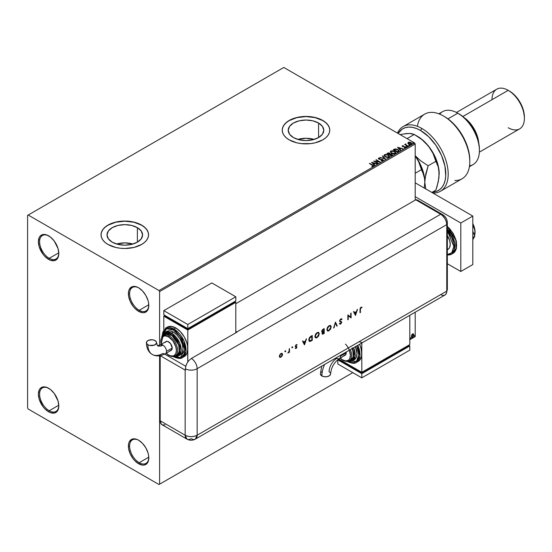 <?xml version="1.0" encoding="UTF-8"?>
<svg xmlns="http://www.w3.org/2000/svg" width="552" height="552" viewBox="0 0 552 552"><rect width="100%" height="100%" fill="white"/><g stroke="black" fill="none" stroke-linecap="round" stroke-linejoin="round"><path stroke-width="0.83" d="M139.201 310.293A13.579 7.838 -120 0 0 148.798 305.09A13.579 7.838 60 0 1 145.99 310.962A13.579 7.838 60 0 1 139.201 310.293L148.785 304.759L139.201 310.293A13.579 7.838 60 0 1 130.334 298.328A13.579 7.838 60 0 1 132.411 287.454A13.579 7.838 60 0 1 138.904 287.958A13.579 7.838 -120 0 0 129.603 293.837A13.579 7.838 -120 0 0 139.201 310.293L138.6 311.335L139.201 310.293M138.6 287.778L138.6 287.778A14.428 8.328 60 0 1 148.798 305.442A14.428 8.328 60 0 1 138.6 311.335L134.695 308.182L132.935 306.077L130.12 301.199L128.595 296.079L128.595 291.484L129.175 289.607L131.39 287.061L132.935 286.488L136.613 286.854L138.6 287.778L142.506 290.925L145.811 295.389L148.026 300.488L148.605 303.034L148.605 307.63L147.08 310.997L144.265 312.618L142.506 312.687L138.6 311.335A14.428 8.328 60 0 1 128.402 293.664A14.428 8.328 60 0 1 138.6 287.778L138.6 287.778M49.197 258.329A13.579 7.838 -120 0 0 58.795 253.126A13.579 7.838 60 0 1 55.987 259.005A13.579 7.838 60 0 1 49.197 258.329L58.781 252.802L49.197 258.329A13.579 7.838 60 0 1 40.331 246.371A13.579 7.838 60 0 1 42.414 235.49A13.579 7.838 60 0 1 48.907 235.994A13.579 7.838 -120 0 0 39.599 241.873A13.579 7.838 -120 0 0 49.197 258.329L48.597 259.371L49.197 258.329M48.597 235.814L48.597 235.814A14.428 8.328 60 0 1 58.802 253.485A14.428 8.328 60 0 1 48.597 259.371L44.698 256.225L42.932 254.113L39.178 246.661L38.398 241.707L39.178 237.643L40.117 236.152L42.932 234.531L46.609 234.89L50.591 237.187L54.269 241.072L58.022 248.524L58.802 253.485L58.022 257.542L57.084 259.033L54.269 260.661L50.591 260.296L48.597 259.371A14.428 8.328 60 0 1 38.398 241.707A14.428 8.328 60 0 1 48.597 235.814L48.604 235.814M49.197 410.75A13.579 7.838 -120 0 0 58.795 405.547A13.579 7.838 60 0 1 55.987 411.426A13.579 7.838 60 0 1 49.197 410.75L58.781 405.223L49.197 410.75A13.579 7.838 60 0 1 40.331 398.792A13.579 7.838 60 0 1 42.414 387.911A13.579 7.838 60 0 1 48.907 388.415A13.579 7.838 -120 0 0 39.599 394.294A13.579 7.838 -120 0 0 49.197 410.75L48.597 411.792L49.197 410.75M48.597 388.235L48.597 388.235A14.428 8.328 60 0 1 58.802 405.906A14.428 8.328 60 0 1 48.597 411.792L44.698 408.646L42.932 406.534L39.178 399.082L38.398 394.128L39.178 390.064L40.117 388.573L42.932 386.952L46.609 387.311L50.591 389.608L54.269 393.493L58.022 400.945L58.802 405.906L58.022 409.963L57.084 411.454L54.269 413.082L50.591 412.717L48.597 411.792A14.428 8.328 60 0 1 38.398 394.128A14.428 8.328 60 0 1 48.597 388.235L48.604 388.235M139.201 462.714A13.579 7.838 -120 0 0 148.798 457.511A13.579 7.838 60 0 1 145.99 463.39A13.579 7.838 60 0 1 139.201 462.714L148.785 457.18L139.201 462.714A13.579 7.838 60 0 1 130.334 450.749A13.579 7.838 60 0 1 132.411 439.875A13.579 7.838 60 0 1 138.904 440.379A13.579 7.838 -120 0 0 129.603 446.257A13.579 7.838 -120 0 0 139.201 462.714L138.6 463.756L139.201 462.714M138.6 440.199L138.6 440.199A14.428 8.328 60 0 1 148.798 457.863A14.428 8.328 60 0 1 138.6 463.756L134.695 460.603L132.935 458.498L130.12 453.62L128.595 448.5L128.595 443.905L129.175 442.028L131.39 439.482L132.935 438.909L136.613 439.275L138.6 440.199L142.506 443.346L145.811 447.81L148.026 452.909L148.605 455.455L148.605 460.051L147.08 463.418L144.265 465.039L142.506 465.108L138.6 463.756A14.428 8.328 60 0 1 128.402 446.085A14.428 8.328 60 0 1 138.6 440.199L138.6 440.199M314.178 139.415A17.788 10.267 0 0 0 297.818 139.415L306.001 138.269L314.178 139.415M318.573 123.041L318.573 137.558L312.805 139.787L306.001 140.567L299.191 139.787L293.422 137.558A17.788 10.267 180 0 1 288.213 130.3A17.788 10.267 180 0 1 299.191 120.812A17.788 10.267 180 0 1 318.573 123.041L322.43 126.373L323.782 130.3L322.43 134.233L318.573 137.558L318.573 123.041A17.788 10.267 180 0 1 323.782 130.3A17.788 10.267 180 0 1 312.805 139.787A17.788 10.267 180 0 1 293.422 137.558L289.565 134.233L288.213 130.3L289.565 126.373L293.422 123.041L299.191 120.812L306.001 120.032L312.805 120.812L318.573 123.041M132.984 244.032A17.788 10.267 0 0 0 116.617 244.032L124.8 242.88L132.984 244.032M137.379 227.652L137.379 242.176L131.604 244.398L124.8 245.185L117.997 244.398L112.222 242.176A17.788 10.267 180 0 1 107.012 234.917A17.788 10.267 180 0 1 117.997 225.43A17.788 10.267 180 0 1 137.379 227.652L141.229 230.984L142.588 234.917L141.229 238.843L137.379 242.176L137.379 227.652A17.788 10.267 180 0 1 142.588 234.917A17.788 10.267 180 0 1 131.604 244.398A17.788 10.267 180 0 1 112.222 242.176L108.371 238.843L107.012 234.917L108.371 230.984L112.222 227.652L117.997 225.43L124.8 224.643L131.604 225.43L137.379 227.652M148.557 234.848A23.757 13.717 0 0 0 141.602 225.216L141.602 225.078A23.757 13.717 180 0 1 148.557 234.779A23.757 13.717 180 0 1 133.894 247.448A23.757 13.717 180 0 1 107.999 244.474L115.706 247.448L120.163 248.227L124.8 248.497L133.894 247.448L141.602 244.474L144.555 242.397L146.749 240.023L148.102 237.45L148.557 234.779L148.102 232.102L146.749 229.528L144.555 227.155L141.602 225.078L133.894 222.104L124.8 221.062L115.706 222.104L107.999 225.078L105.046 227.155L102.851 229.528L101.499 232.102L101.044 234.779L101.499 237.45L102.851 240.023L105.046 242.397L107.999 244.474A23.757 13.717 180 0 1 101.044 234.779A23.757 13.717 180 0 1 115.706 222.104A23.757 13.717 180 0 1 141.602 225.078L141.602 225.216A23.757 13.717 0 0 0 115.761 222.228A23.757 13.717 0 0 0 101.044 234.848M329.758 130.231A23.757 13.717 0 0 0 322.803 120.598L322.803 120.46A23.757 13.717 180 0 1 329.758 130.162A23.757 13.717 180 0 1 315.095 142.837A23.757 13.717 180 0 1 289.2 139.863L296.907 142.837L301.364 143.617L310.638 143.617L315.095 142.837L322.803 139.863L325.756 137.779L327.95 135.412L329.302 132.839L329.758 130.162L329.302 127.484L327.95 124.911L325.756 122.544L322.803 120.46L315.095 117.486L306.001 116.444L296.907 117.486L289.2 120.46L286.246 122.544L284.052 124.911L282.7 127.484L282.244 130.162L282.7 132.839L284.052 135.412L286.246 137.779L289.2 139.863A23.757 13.717 180 0 1 282.244 130.162A23.757 13.717 180 0 1 296.907 117.486A23.757 13.717 180 0 1 322.803 120.46L322.803 120.598A23.757 13.717 0 0 0 296.962 117.61A23.757 13.717 0 0 0 282.244 130.231M27.6 215.377L27.6 407.983L28.2 409.018L158.997 484.539L352.797 372.648L159.597 484.194L159.597 355.785L159.597 484.194L352.797 372.648L158.997 484.539L159.597 484.194L158.997 484.539L28.2 409.018L27.6 407.983L27.6 215.377L283.797 67.461L414.6 142.982L158.997 290.545L28.2 215.032L27.6 215.377M407.873 143.147L409.984 144.396L411.792 143.803L411.274 142.754L409.812 142.168L408.376 142.278L407.873 143.147L408.652 143.955L411.419 144.189L411.827 143.61L411.019 142.588L409.612 142.14L408.238 142.354L407.838 143.209M407.7 146.266L408.025 146.08L405.83 144.7L405.81 143.872L405.403 144.569L404.63 144.5L407.7 146.266L408.025 146.08L405.989 144.852L405.81 143.872L405.403 144.569L404.63 144.5L407.7 146.266M404.278 147.777L405.458 147.625L405.251 146.722L403.001 146.735L402.732 145.963L403.402 145.652L402.339 145.756L402.656 146.646L405.092 147.032L404.374 147.77L405.458 147.625L405.616 147.032L402.912 146.425L402.677 146.011L403.402 145.652L402.339 145.756L403.402 145.928M398.392 151.641L399.013 150.558L397.33 149.226L395.197 148.895L393.217 149.785L397.412 152.207L399.075 150.834L397.951 149.53L395.004 148.923L393.217 149.785L397.412 152.207L398.392 151.641M390.071 153.904L389.574 153.09L386.966 153.387L391.168 155.816L392.334 155.029L391.81 154.07L390.071 153.829L388.815 152.814L386.966 153.387L391.168 155.816L392.396 154.815M385.517 159.079L382.715 155.843L382.363 156.05L384.53 158.479L379.969 157.43L385.517 159.079L382.715 155.843L382.363 156.05L384.53 158.479L379.969 157.43L385.517 159.079M378.189 163.302L375.07 161.501L380.293 162.095L376.091 159.666L378.9 161.66L373.669 161.067L377.872 163.489L375.07 161.501L380.293 162.095L376.091 159.666L378.9 161.66L373.669 161.067L378.189 163.302M373.276 166.269L372.572 164.972L369.736 163.337L372.572 164.972L369.412 163.523L372.931 165.648L372 166.442L373.276 166.269L373.421 165.559L369.736 163.337L372.207 165.138L372.841 166.021L372 166.442L373.566 166.159M371.62 162.247L374.477 165.448L374.829 165.248L373.911 164.22L375.091 163.537L377.223 163.868L371.62 162.247L374.477 165.448L374.829 165.248L373.911 164.22L375.091 163.537L377.223 163.868L371.62 162.247M382.957 160.68L382.708 159.507L379.1 159.197L379.838 159.397L379.1 159.197L378.989 158.369L380.087 158.058L378.568 158.113L378.334 158.631L378.568 158.113L378.796 159.114L382.377 159.694L382.191 160.811L381.149 160.694L382.508 160.446L381.149 160.418L382.957 160.68L383.24 160.073L382.805 159.569L379.1 158.921L378.907 158.424L380.087 158.058L378.417 158.224L379.169 159.28L382.501 159.769L382.508 160.446L381.101 160.694L382.536 160.825L383.26 160.239M385.213 156.851L388.097 157.465L389.194 157.065L389.553 156.333L388.228 154.864L385.51 154.346L384.061 155.36L385.213 156.851L389.022 157.175L389.553 156.402L388.422 154.974L384.578 154.643L384.061 155.422L385.213 156.851M391.458 153.242L394.342 153.863L395.439 153.456L395.798 152.725L394.266 151.158L391.754 150.737L390.305 151.752L391.458 153.242L395.267 153.573L395.805 152.8L394.666 151.365L390.823 151.034L390.305 151.821L391.458 153.242M397.578 147.267L400.428 150.468L400.78 150.261L399.869 149.24L401.049 148.557L403.174 148.881L397.633 147.232L400.428 150.468L400.78 150.261L399.869 149.24L401.049 148.557L403.174 148.881L397.578 147.267M406.382 146.687L407.086 146.549L406.3 146.328M408.859 145.259L409.556 145.121L408.777 144.9M412.896 142.927L413.6 142.789L412.813 142.568M415.201 336.623L409.798 339.742L415.201 336.623L415.201 312.197L415.201 336.623L409.798 339.742L415.201 336.623M159.597 345.248L159.597 291.587L415.201 144.017L415.201 200.135L415.201 144.017L414.6 142.982L283.797 67.461L28.2 215.032L158.997 290.545L414.6 142.982L415.201 144.017L159.597 291.587L158.997 290.545L159.597 291.587L159.597 345.248M413.137 333.732L411.688 334.94L411.447 336.962L412.427 337.582L413.586 336.023L413.51 334.029L412.303 334.036L411.378 336.375L411.861 337.582L412.565 337.513L413.745 335.009L413.262 333.787M409.77 335.899L409.853 335.423L409.729 335.913M410.357 338.383L410.736 338.528L410.826 337.845L410.626 338.631M414.393 336.051L414.78 336.196L414.862 335.512L414.407 335.906L414.662 336.306L414.931 335.74L414.662 335.492L414.393 336.051L414.662 336.306M329.758 130.162L329.302 127.622L327.95 125.049L325.756 122.682L322.803 120.598L315.095 117.624L306.001 116.582L296.907 117.624L289.2 120.598L286.246 122.682L284.052 125.049L282.7 127.622L282.244 130.3M148.557 234.779L148.102 232.24L146.749 229.666L144.555 227.293L141.602 225.216L133.894 222.242L124.8 221.2L115.706 222.242L107.999 225.216L105.046 227.293L102.851 229.666L101.499 232.24L101.044 234.917M410.895 338.072L410.115 338.245M410.35 338.507L410.64 337.803M413.434 333.925L413.745 335.009L412.565 337.513L411.744 337.5M411.557 337.403L412.461 337.286L413.22 336.237L413.503 334.705L413.117 333.712M412.944 334.208L413.413 334.967L413.22 336.216L412.565 337.079L411.702 336.189L412.944 334.208L412.323 334.146L413.42 335.195L412.565 337.079L411.785 336.962L411.661 335.023L412.855 334.146M412.565 337.079L411.958 337.044L411.461 336.051L412.806 334.112M412.565 334.284L411.461 336.051L412.323 336.941M414.931 335.74L414.152 335.913M414.393 336.182L414.676 335.471M373.559 166.097L372.572 165.248L373.276 166.545M372.979 166.055L371.841 166.442L372.938 165.938M371.903 162.564L376.906 164.047L371.903 162.564M373.911 164.496L374.663 165.345L373.911 164.496M372.662 163.095L373.621 164.172L374.525 163.647L373.621 164.172L372.662 162.819L374.525 163.371L373.621 163.896L372.662 163.095M374.173 161.356L378.9 161.943L374.173 161.356M376.009 159.99L379.797 162.081L376.009 159.99M375.07 161.777L377.954 163.447L375.07 161.777M382.377 159.694L382.508 160.446M382.508 160.722L382.377 159.97L382.722 160.439M378.568 158.113L378.299 158.507M379.1 158.921L378.989 158.369M383.24 160.349L382.708 159.783L382.957 160.956M379.1 159.197L378.858 158.776M380.287 157.527L384.53 158.755L380.287 157.527M382.529 156.23L382.715 155.843L385.289 159.01L382.529 156.23M384.068 155.567L384.578 154.643L388.422 154.974L389.546 156.54M389.553 156.609L388.781 155.478L387.097 154.726L385.006 154.732L384.061 155.636M388.96 156.285L388.498 157.258L386.986 157.423L385.248 156.754L384.613 155.747M389.015 156.602L388.58 157.21L385.531 156.94L384.627 155.664M385.027 154.884L388.097 155.16L389.015 156.278L388.58 156.934L385.531 156.665L384.606 155.519L386.117 154.636L388.242 155.25L388.981 156.499L388.015 157.141L386.2 156.968L384.668 155.816L385.027 154.884M390.071 153.829L391.81 154.07L390.085 154.001M392.01 155.326L391.81 154.07L392.375 154.946M392.375 154.96L391.437 154.174L390.071 154.105M391.485 154.256L391.064 155.381L389.498 154.477L391.064 155.657L389.498 154.477L391.354 154.187L391.851 155.002L391.064 155.657L389.498 154.753L390.229 154.111L391.485 154.256L391.43 155.443L391.485 154.532L391.43 155.443L391.064 155.381L391.43 155.443M389.595 154.111L389.07 154.505L387.725 153.449L389.257 153.277L389.236 154.408M389.257 153.277L389.07 154.229L387.725 153.449L389.07 154.505L387.725 153.449L389.125 153.214L389.615 153.711L389.236 154.132M390.319 151.959L390.823 151.034L394.666 151.365L395.791 152.932M395.798 153.007L394.852 151.759L392.824 151.027L391.251 151.124L390.305 152.028M395.26 152.994L394.487 153.753L392.831 153.746L391.244 152.945L390.857 152.138M390.871 152.062L391.775 153.332L394.825 153.332L391.775 153.056L390.857 151.91L391.271 151.276L394.342 151.552L395.267 152.669L394.825 153.608L395.246 152.814M393.459 149.923L395.004 148.923L397.951 149.53L399.061 150.972L398.13 149.916L396.219 149.185L393.459 149.923M398.503 150.986L397.309 152.048L393.969 150.123L397.309 152.048L393.969 149.847L395.232 149.254L397.626 149.716L398.503 151L397.309 152.048L397.654 151.572L393.969 149.847L396.536 149.281L398.089 150.034L398.482 150.862M397.854 147.577L402.863 149.061L397.854 147.577M399.869 149.516L400.621 150.358L399.869 149.516M398.613 148.108L399.572 149.185L400.476 148.66L399.572 149.185L398.613 147.832L400.476 148.385L399.572 148.909L398.613 148.108M402.836 146.383L402.732 145.963M405.672 147.432L405.251 146.998L405.458 147.901M402.146 146.218L402.339 145.756L402.525 146.577L404.947 146.915L404.678 147.798M404.947 146.915L405.044 147.432M402.339 145.756L402.525 146.577M403.119 145.907L402.139 146.232M402.836 146.66L402.677 146.287M406.382 146.963L406.921 146.377L407.003 147.011M407.003 146.735L406.921 146.377M407.024 146.735L406.272 146.625M405.403 144.852L404.871 144.638L405.403 144.852L405.465 143.955L405.403 144.569M405.465 143.955L405.83 144.182L405.292 144.451M405.989 144.852L405.789 144.203M405.989 145.128L407.783 146.218L405.679 144.638M408.859 145.535L409.398 144.948L409.474 145.583M409.474 145.307L409.398 144.948M409.501 145.307L408.749 145.197M407.873 143.423L408.238 142.354L409.612 142.14L411.019 142.588L411.806 143.748M411.792 144.079L411.495 143.216L410.005 142.485L408.535 142.499L407.852 143.071M411.323 143.824L408.977 143.775L408.618 142.568L410.702 142.775L411.04 144.244L411.323 143.824L410.536 144.396L408.977 144.051L408.356 143.14M408.618 142.844L408.977 144.051L411.04 144.244L408.342 143.251L408.853 142.471L410.481 142.664L411.281 143.347L411.04 143.969M412.896 143.203L413.434 142.616L413.517 143.251M413.517 142.975L413.434 142.616M413.538 142.975L412.786 142.864M374.525 163.371L373.621 163.896L372.662 162.819L374.525 163.371M391.851 154.719L391.43 155.167M394.342 151.552L395.253 152.794L394.08 153.559L392.092 153.221L390.864 152.014L392.023 151.055L394.342 151.552M400.476 148.385L399.572 148.909L398.613 147.832L400.476 148.385M408.363 143.106L408.618 142.568M447.348 249.739L447.955 249.387A11.033 6.369 -120 0 0 447.348 235.663L449.645 240.548L450.239 244.336L449.645 247.441L448.928 248.586L446.775 249.828M447.348 226.686L455.773 239.982L456.297 248.428L453.088 253.285A16.974 9.798 -120 0 0 456.138 241.459A16.974 9.798 -120 0 0 447.348 226.686M446.803 254.513L448.776 254.437L451.916 252.623L452.971 250.953L453.841 246.42L452.971 240.879L451.916 237.995L447.348 230.784L453.841 246.42L451.777 252.781L447.348 254.548M447.348 255.017L451.522 254.189L454.586 249.932L454.6 242.452L447.348 229.039A16.974 9.798 60 0 1 451.522 254.189A16.974 9.798 60 0 1 447.348 254.907M447.348 226.555L449.563 228.597L453.261 233.586L455.731 239.285L456.601 244.826M460.803 223.001L415.201 196.671L460.803 223.001L472.802 216.073L415.201 182.815L472.802 216.073L460.803 223.001L460.803 271.494L472.802 264.567L472.802 216.073L472.802 264.567L460.803 271.494L460.803 223.001M447.348 263.732L460.803 271.494L447.348 263.732M472.802 231.184L474.803 236.353L472.802 237.505L474.803 236.353L472.802 239.202L474.803 236.353L472.802 231.184M472.802 224.595L473.312 226.7L472.802 226.989L473.312 226.7L474.009 227.79L474.948 230.453L474.568 235.738L474.968 233.682A13.579 7.838 -120 0 0 475.079 232.075A13.579 7.838 -120 0 0 472.802 223.588L474.347 227.41L475.079 232.075L474.568 229.025L472.802 224.595M474.085 237.374L472.802 239.789L474.085 237.374M418.844 201.466L417.892 200.341L415.801 199.79L441.931 215.011L445.002 218.682L446.306 221.676L446.761 224.595L446.761 291.104L446.306 293.491L445.002 294.989L446.306 293.491L446.761 291.104A8.487 4.899 60 0 1 446.064 293.94A8.487 4.899 60 0 1 440.758 294.568L413.4 310.362M444.091 295.327L443.056 295.368L444.091 295.327M447.348 289.289A8.487 4.899 180 0 1 446.761 291.104A8.487 4.899 0 0 0 447.348 289.317L446.106 293.871M447.348 289.317L447.348 222.801A8.487 4.899 180 0 1 446.761 224.595L446.761 291.104L197.161 435.211L197.161 368.695L446.761 224.595A8.487 4.899 0 0 0 447.348 222.78M442.621 214.597A8.487 4.899 120 0 0 440.758 214.204A8.487 4.899 60 0 1 446.761 224.595L446.761 291.104L446.761 224.595L446.306 221.676L445.002 218.682L443.056 216.053L440.758 214.204A8.487 4.899 -60 0 1 442.601 214.59L417.643 200.176A8.487 4.899 120 0 0 415.801 199.79L440.758 214.204L236.76 331.98L235.801 331.428L236.76 331.98A8.487 4.899 60 0 1 237.001 332.125L191.399 358.448A8.487 4.899 60 0 1 197.161 368.695L446.761 224.595A8.487 4.899 -120 0 0 440.758 214.204L415.801 199.79L235.801 303.71L415.801 199.79L440.758 214.204L236.76 331.98A8.487 4.899 60 0 1 237.001 332.125L191.399 358.448L189.108 360.304L187.162 362.926L185.665 366.673L185.403 370.219A8.487 4.899 180 0 1 185.161 370.082L160.211 355.681L185.161 370.082L185.161 435.211L185.161 370.082A8.487 4.899 0 0 0 185.403 370.219L185.403 368.833A8.487 4.899 0 0 0 197.161 368.695A8.487 4.899 180 0 1 185.403 368.833L185.858 365.921L187.162 362.926L189.108 360.304L191.399 358.448A8.487 4.899 -120 0 1 197.161 368.695L197.161 435.211A8.487 4.899 60 0 1 195.401 439.095A8.487 4.899 60 0 1 191.158 438.674A8.487 4.899 -60 0 1 186.914 439.095A8.487 4.899 -60 0 1 185.161 435.211L160.197 420.796L161.212 424.067L162.868 425.019L165.027 424.805M285.177 350.796L285.77 351.141L285.349 350.982L285.094 351.686L285.667 351.486L285.529 351.003L285.177 351.603L285.77 351.141L285.418 350.934L285.067 351.541L285.418 351.741L284.825 351.403M292.125 346.787L292.712 347.125L292.229 347.035L292.07 347.725L292.608 347.47L292.47 346.987L292.125 347.594L292.712 347.125L292.367 346.925L292.015 347.532L292.367 347.732L291.773 347.394M304.504 344.827L306.498 338.825L305.449 340.991L303.545 342.088L302.924 340.894L302.517 341.129L304.449 344.862L306.498 338.825L305.449 340.991L303.545 342.088L302.924 340.894L302.517 341.129L304.504 344.827M318.552 332.352L319.311 333.836L318.663 332.407L317.096 332.58L315.537 334.229L314.895 336.403L315.061 337.3L316.275 337.983L318.69 336.009L319.077 333.691L316.889 337.52L319.311 333.836L318.676 332.414L317.096 332.58L314.895 336.403L315.53 337.845L317.131 337.665L315.42 337.769M330.51 325.452L331.269 326.929L330.62 325.507L329.054 325.68L327.488 327.329L326.853 329.627L327.502 330.952L328.226 331.083L330.641 329.109L331.027 326.791L328.847 330.62L331.269 326.929L330.634 325.514L329.054 325.68L326.853 329.503L327.488 330.938L329.089 330.758L327.37 330.862M341.522 318.78L342.04 319.242L340.757 318.925L339.652 320.36L339.887 321.65L341.377 322.402L340.888 323.444L339.956 323.368L339.611 323.865L340.563 324.121L341.764 322.209L340.087 321.105L340.004 320.339L340.832 319.38L341.681 319.698L342.04 319.242L340.757 318.925L339.563 320.926L341.391 322.547L340.777 323.513L339.956 323.368L339.908 324.1M355.495 315.385L357.489 309.389L356.44 311.549L354.536 312.646L353.915 311.452L353.508 311.687L355.447 315.42L357.489 309.389L356.44 311.549L354.536 312.646L353.915 311.452L353.508 311.687L355.495 315.385M360.401 309.334L360.656 308.057L362.015 307.209L361.001 307.236L360.159 308.264L360.021 312.777L360.401 312.556L360.159 309.196L360.401 312.556L360.401 309.334L360.98 307.747L361.795 307.712L362.015 307.209L361.001 307.236L360.021 309.5L360.021 312.777L360.401 312.556L360.021 312.501L360.401 309.334M350.706 313.301L350.706 317.11L347.85 314.95L347.85 319.801L348.229 319.587L348.229 315.765L351.086 317.938L351.086 313.087L350.706 313.301L350.706 317.11L347.85 314.95L347.85 319.801L348.229 319.587L348.229 315.765L351.086 317.938L351.086 313.087L350.706 313.301M335.464 322.106L333.636 328.012L335.443 323.148L336.837 326.163L337.244 325.928L335.416 322.133L333.636 328.012L335.443 323.148L336.837 326.163L337.244 325.928L335.464 322.106M324.21 328.599L322.582 329.62L321.837 330.786L321.844 331.911L322.547 332.18L322.057 333.491L322.471 334.208L324.21 333.449L324.21 328.599L323.079 329.254L321.733 331.407L322.547 332.18L322.057 333.491L322.354 334.167L324.21 333.449L324.21 328.599M310.955 336.251L309.727 337.251L308.947 338.818L308.885 340.536L309.527 341.398L312.26 340.349L312.26 335.499L310.955 336.251L308.816 339.853L310.079 341.433L312.26 340.349L312.26 335.499L310.955 336.251M296.3 347.132L295.755 346.76L296.534 347.27L295.354 348.367L296.293 348.312L296.914 347.132L295.72 345.766L297.073 344.683L295.851 344.979L295.334 346.525L296.507 347.47L295.354 348.367L296.141 348.415L295.113 348.229M288.027 352.976L289.103 351.893L289.103 352.411L289.483 352.197L289.483 348.65L288.958 351.624L288.027 352.976L289.103 351.893L289.103 352.411L289.483 352.197L289.483 348.65L289.041 351.313L288.027 352.976M281.934 353.321L282.113 355.923L282.417 353.791L281.837 353.301L280.947 353.515L279.623 355.088L279.464 356.875L280.623 357.337L282.113 355.923L280.706 357.047L282.113 355.923L282.534 354.425L282.058 353.383L280.947 353.515L279.36 356.261L279.843 357.316M160.197 355.681L160.197 420.796L185.161 435.211L186.914 439.095L161.957 424.681A8.487 4.899 120 0 1 160.197 420.796L160.197 355.681M446.761 291.104L197.161 435.211C193.159 437.108 189.157 437.108 185.161 435.211A8.487 4.899 0 0 0 197.161 435.211L195.401 439.095L445.002 294.989A8.487 4.899 -120 0 0 446.761 291.104M185.762 366.273L164.668 354.101L185.762 366.273M359.159 341.681L361.801 342.495M361.753 307.112L361.795 307.712L360.739 307.609L360.159 309.196L360.415 307.919L361.753 307.112M353.784 311.528L354.536 312.646L353.784 311.528M357.137 309.589L355.295 315.137L357.137 309.589M354.494 312.894L355.999 312.025L354.494 312.894L355.233 314.316L354.494 312.894M355.474 314.454L354.736 313.032L355.999 312.025L355.474 314.454L354.736 313.032L356.233 312.163L355.474 314.454M350.844 313.225L351.086 317.938L350.844 313.225M347.988 315.627L348.229 319.587L347.85 319.525L347.988 315.627M347.898 314.923L350.706 317.11L347.898 314.923M339.611 323.865L340.736 324.038L341.764 322.306L339.694 320.581L340.087 321.105L339.715 320.395L340.522 319.284L339.935 320.719L340.522 319.284L341.681 319.698L342.04 319.242L341.412 318.697M342.04 319.242L341.502 319.484L341.447 318.718M340.757 319.422L341.681 319.698M341.529 321.706L340.087 321.105M339.59 323.914L340.494 323.9L339.376 323.72M340.777 323.513L339.956 323.368M339.715 323.23L340.536 323.375L339.715 323.23M341.115 322.078L339.88 321.643M339.991 321.712L340.549 321.919M339.963 321.678L340.874 321.94M340.522 319.284L341.067 319.222M335.374 322.271L337.244 325.928L336.741 325.942L335.374 322.271M335.202 323.01L334.043 327.778L335.202 323.01M327.991 330.938L329.275 330.324L330.565 328.661L331.027 326.667L330.379 325.369M327.667 330.351L326.991 329.247L327.529 327.364L329.006 325.935L330.344 326.046M330.262 325.97L328.826 326.032L326.991 329.151L329.068 326.17L330.386 326.032L330.889 327.15L329.068 330.275L327.729 330.413L326.991 329.151L327.612 330.331M323.976 328.737L324.21 333.449L322.244 334.077L323.976 333.311L323.976 328.737M321.802 331.993L322.547 332.18M322.182 331.552L322.12 330.303L323.596 329.178L321.871 331.048L322.561 331.517L321.871 331.048M322.361 333.512L322.402 332.449L323.596 331.476L322.195 333.125L322.589 333.643L322.195 333.125L323.086 333.325M323.838 333.166L322.437 333.263L323.596 331.476L323.838 333.166L322.451 333.429L322.734 332.456L323.838 331.614L323.838 333.166M323.838 331.117L322.803 331.655L322.113 331.186L323.596 329.178L323.838 331.117L322.803 331.655L322.113 331.186L322.52 330.22L323.838 329.316L323.838 331.117M316.034 337.845L317.738 336.844L318.718 335.319L319.063 333.449L318.421 332.269M315.716 337.251L315.04 336.251L315.572 334.264L317.048 332.842L318.387 332.946M318.311 332.877L316.876 332.932L315.033 336.051L317.117 333.07L318.435 332.932L318.939 334.05L317.117 337.175L315.778 337.313L315.033 336.051L315.654 337.237M309.065 341.129L310.003 341.26L312.018 340.211L312.018 335.637L312.26 340.349L310.079 341.433L309.286 341.253M309.154 341.198L310.079 341.433M309.589 340.722L308.968 339.79L309.196 338.279L311.645 336.078L311.88 340.073L309.541 340.708M310.3 340.853L309.341 340.439L309.306 338.797L311.645 336.078L309.962 337.175L308.947 339.501L310.203 337.313L311.88 336.216L311.88 340.073L310.3 340.853L308.947 339.501L310.058 340.715M302.793 340.963L303.545 342.088L302.793 340.963M306.146 339.031L304.304 344.572L306.146 339.031M303.503 342.33L305.001 341.467L303.503 342.33L304.242 343.758L303.503 342.33M304.483 343.896L303.745 342.468L305.001 341.467L304.483 343.896L303.745 342.468L305.242 341.605L304.483 343.896M296.141 347.981L295.61 347.912M296.334 346.953L295.203 346.58M296.707 345.09L295.975 345L296.824 345.159L297.073 344.683L296.196 344.71L295.299 346.256L296.431 347.015M295.755 346.76L296.389 346.98M296.824 344.565L296.59 345.014L296.824 344.565M296.217 345.138L295.672 346.021L296.217 345.138L296.824 345.159M295.279 348.319L296.203 348.036L296.672 346.897L296.141 348.415L296.914 347.035L296.003 346.256M296.776 346.573L295.775 346.297M295.541 346.159L295.975 345M292.015 347.532L292.367 347.732M292.712 347.125L292.367 346.925M291.987 347.643L292.45 346.849M289.241 348.788L289.483 352.197L289.103 352.135L289.241 348.788M288.868 351.755L288.358 352.907L287.792 352.838M288.034 352.811L288.724 352.052M285.067 351.541L285.418 351.741M285.77 351.141L285.418 350.934M285.046 351.652L285.501 350.858M279.781 357.275L280.947 357.185L279.54 357.137M279.657 357.206L280.706 357.047L281.762 355.985L282.534 354.425L282.031 353.418M279.498 355.902L280.243 354.184L281.568 353.715L280.706 353.811L279.498 355.902L279.857 356.689L279.498 355.902M280.947 356.751L280.092 356.827L279.74 356.04L280.706 353.811L281.81 353.853L282.162 354.639L280.947 356.751L280.009 356.771L279.76 355.75L280.485 354.322L281.623 353.784L282.072 355.233L280.947 356.751M327.226 329.289L328.537 326.556L329.758 325.915L330.579 326.184L330.758 328.026L329.592 329.882L327.909 330.489L327.226 329.289M322.803 331.655L322.113 331.186M315.275 336.189L316.586 333.456L317.807 332.815L318.628 333.084L318.863 334.705L317.642 336.782L315.958 337.389L315.275 336.189M339.425 358.538A5.092 2.939 -120 0 0 340.494 356.199A5.092 2.939 -120 0 0 340.432 355.364A5.092 2.939 60 0 1 340.494 356.199L346.201 352.9A5.092 2.939 -120 0 0 346.132 352.072M321.699 366.176L320.395 373.876L321.892 375.953A21.224 12.254 -60 0 1 324.569 364.52A21.224 12.254 120 0 0 321.892 375.953A5.092 2.939 -0 0 0 327.453 376.588A5.092 2.939 -0 0 0 330.579 373.856M356.488 362.402L359.945 355.923L357.786 345.338A16.974 9.798 60 0 1 356.488 362.402A16.974 9.798 60 0 1 348.001 361.567A0.849 0.49 -60 0 1 347.574 361.608A0.849 0.49 -60 0 1 347.415 361.346A0.849 0.49 120 0 0 347.574 361.608C352.024 363.561 354.991 363.83 356.488 362.402L358.282 361.367A16.974 9.798 -120 0 0 361.801 353.597A16.974 9.798 -120 0 0 359.587 344.303L360.884 347.767L361.801 353.597L361.801 372.303L409.798 344.593L409.798 315.309L409.798 344.593L361.801 372.303L338.721 358.979L361.801 372.303L361.801 372.993L361.801 343.027L361.567 356.164L359.78 360.125L358.282 361.367M347.401 361.215L349.623 362.25L353.735 362.657L356.882 360.842L357.931 359.173L358.8 354.632L358.579 351.941L356.758 345.938L358.8 354.915L356.495 361.236L347.587 361.325M355.384 346.504L356.999 353.597L356.268 357.413L354.191 359.814L352.39 360.849L355.129 355.909L353.659 347.725A13.579 7.838 60 0 1 352.39 360.849A13.579 7.838 60 0 1 348.036 361.222M352.624 348.319L353.404 358L348.581 361.042M349.885 360.214A11.882 6.859 -120 0 0 350.389 349.616A11.882 6.859 60 0 1 349.14 360.767A11.882 6.859 60 0 1 343.199 360.18A0.849 0.49 -60 0 1 342.778 360.221A0.849 0.49 -60 0 1 342.599 359.828A0.849 0.49 120 0 0 342.778 360.221C345.793 361.601 347.919 361.788 349.14 360.767L350.941 359.725A11.882 6.859 -120 0 0 352.19 348.574M345.49 344.131A11.033 6.369 60 0 1 350.258 356.944A11.033 6.369 60 0 1 342.599 359.828L345.587 360.87L348.119 360.38L349.085 359.573L349.809 358.434L350.403 355.329L349.354 350.209M354.191 359.814A13.579 7.838 -120 0 0 355.46 346.684M408.597 345.973L408.597 345.283L408.597 345.973L361.801 372.993L338.997 359.828L338.997 359.138L338.997 359.828L361.801 372.993L408.597 345.973M409.798 350.134L409.798 345.973L408.597 345.283L409.798 345.973L409.798 350.134L361.801 377.844L361.801 373.69L409.798 345.973L361.801 373.69L361.801 377.844L337.803 363.989L337.803 359.828L361.801 373.69L337.803 359.828L337.803 363.989L361.801 377.844L409.798 350.134M338.997 359.138L337.803 359.828L338.997 359.138M348.443 361.029L351.362 360.463L353.314 358.213L353.998 354.632L352.486 347.988M351.983 348.084L353.239 352.3L353.239 356.088L352.762 357.634L350.941 359.725M340.253 358.062L342.599 359.828M346.132 352.052L345.593 354.86L343.979 355.46M320.395 373.904A5.092 2.939 -0 0 0 321.892 375.953L324.493 376.761L327.44 376.595L329.723 375.512L330.579 373.876C331.214 367.418 334.167 362.305 339.445 358.524A5.092 2.939 60 0 1 336.899 358.276A11.04 6.376 120 0 0 329.089 371.8L329.723 372.241M330.482 373.304L330.193 372.752M321.892 371.8L321.257 372.241M340.494 356.199A5.092 2.939 60 0 1 339.445 358.524L345.145 355.233A5.092 2.939 -120 0 0 346.201 352.9L340.494 356.199M165.276 342.461L166.055 341.564L167.898 341.488L170.602 343.675L172.203 348.05L171.148 350.382A5.092 2.939 -120 0 0 172.203 348.05L166.497 351.341A5.092 2.939 60 0 1 165.441 353.673A5.092 2.939 60 0 1 162.895 353.425A21.224 12.254 -60 0 1 152.283 354.474A21.224 12.254 -60 0 1 147.888 344.758A5.092 2.939 180 0 1 146.397 342.702A5.092 2.939 180 0 1 149.523 339.97A5.092 2.939 180 0 1 155.091 340.598L156.485 342.102L156.485 343.254L154.319 345.124L149.544 345.393L147.888 344.758L146.494 343.254L146.784 341.557L148.66 340.232L152.483 339.797L155.091 340.598A5.092 2.939 180 0 1 156.582 342.654A5.092 2.939 180 0 1 153.456 345.386A5.092 2.939 180 0 1 147.888 344.758A21.224 12.254 120 0 0 152.283 354.474C148.516 352.245 146.549 348.312 146.397 342.682M165.421 353.687A5.092 2.939 -120 0 0 166.497 351.341A5.092 2.939 -120 0 0 162.895 345.11A11.04 6.376 -60 0 1 157.375 345.655A11.04 6.376 120 0 0 162.895 345.11A5.092 2.939 -120 0 0 160.37 344.848A5.092 2.939 60 0 1 162.895 345.11A5.092 2.939 60 0 1 166.497 351.341L172.203 348.05A5.092 2.939 -120 0 0 169.975 342.93A5.092 2.939 -120 0 0 166.055 341.564L160.349 344.855L157.375 345.655L156.582 342.682M161.998 336.409L166.621 328.702L173.397 330.041A0.849 0.49 -60 0 1 173.997 328.999L165.517 328.157A16.974 9.798 60 0 1 173.997 328.999L175.798 327.957A16.974 9.798 -120 0 0 167.318 327.122L165.517 328.157L161.757 336.727M173.997 356.709A0.849 0.49 -60 0 1 173.576 356.758A0.849 0.49 -60 0 1 173.411 356.495A0.849 0.49 120 0 0 173.576 356.758C177.985 358.71 180.952 358.972 182.484 357.551A16.974 9.798 60 0 1 173.997 356.709M162.736 335.699L171.003 334.195A0.849 0.49 -60 0 1 171.603 333.16L164.813 332.483A13.579 7.838 60 0 1 171.603 333.16L173.397 332.118A13.579 7.838 -120 0 0 166.614 331.441L169.726 330.841L173.397 332.118L177.075 335.085L180.187 339.28L182.27 344.082L183.002 348.747L182.27 352.562L180.187 354.957A13.579 7.838 -120 0 0 182.27 344.082A13.579 7.838 -120 0 0 173.397 332.118L171.603 333.16A13.579 7.838 60 0 1 180.469 345.117A13.579 7.838 60 0 1 178.386 355.999A13.579 7.838 60 0 1 174.039 356.371M161.584 345.862A11.033 6.369 60 0 1 168.601 336.968A0.849 0.49 -60 0 1 169.202 335.926A11.882 6.859 -120 0 0 162.516 335.892M165.062 334.298L166.331 333.829L169.36 334.126L171.003 334.892L169.202 335.926L171.003 334.892A11.882 6.859 -120 0 0 165.062 334.298L163.261 335.34A11.882 6.859 60 0 1 169.202 335.926A11.882 6.859 60 0 1 176.957 346.394A11.882 6.859 60 0 1 175.143 355.916A11.882 6.859 60 0 1 169.202 355.329A0.849 0.49 -60 0 1 168.774 355.371A0.849 0.49 -60 0 1 168.601 354.977L170.119 355.688L172.935 355.964L174.115 355.529L175.805 353.584L176.398 350.479L175.805 346.69L172.935 340.984L168.601 336.968L165.614 335.926L164.268 335.982L162.115 337.224L161.391 338.369L160.798 341.467L161.163 344.386M173.397 356.364L177.765 357.882L181.463 357.165L183.933 354.322L184.803 349.782L183.933 344.248L181.463 338.548L177.765 333.56L173.397 330.041A0.849 0.49 120 0 1 173.997 328.999A16.974 9.798 60 0 1 185.086 343.951A16.974 9.798 60 0 1 182.484 357.551L185.914 351.41L184.106 341.212L173.997 328.999L175.798 327.957A16.974 9.798 -120 0 1 187.797 348.747L187.797 330.041L163.799 316.186L187.797 330.041L235.801 302.323L235.801 332.815L235.801 302.323L234.6 301.633L235.801 302.323L187.797 330.041L187.797 348.747A16.974 9.798 -120 0 1 184.285 356.516L186.887 353.522L187.797 348.747L187.797 361.912L187.57 345.911L186.887 342.916L184.285 336.92L180.394 331.669L175.798 327.957L171.21 326.363L167.318 327.122M163.799 316.186L165 315.489L165 316.186L187.797 329.344L234.6 302.323L234.6 301.633L234.6 302.323L187.797 329.344L165 316.186L165 315.489L163.799 316.186L163.799 329.606L163.799 316.186M187.797 328.654L187.797 329.344L187.797 328.654L163.799 314.799L163.799 310.638L163.799 314.799L187.797 328.654L187.797 324.493L187.797 328.654L235.801 300.943L235.801 296.783L211.802 282.928L163.799 310.638L187.797 324.493L235.801 296.783L235.801 300.943L187.797 328.654M235.801 296.783L187.797 324.493L163.799 310.638L211.802 282.928L235.801 296.783M173.583 356.468L180.414 357.627L184.796 349.575L180.18 336.534L173.397 330.041L169.036 328.523L167.07 328.599L163.923 330.413L162.868 332.083L161.998 336.623M174.446 356.178L177.364 355.612L179.317 353.363L179.828 351.714L179.317 345.414L177.364 340.915L174.446 336.975L169.243 333.38L166 333.063L164.634 333.567L162.688 335.809M171.003 334.892L175.667 339.218L178.758 345.359L179.241 351.238L177.985 354.011L176.937 354.874A11.882 6.859 -120 0 0 178.758 345.359A11.882 6.859 -120 0 0 171.003 334.892M166.255 353.204L168.601 354.977A0.849 0.49 120 0 0 168.774 355.371C171.769 356.751 173.887 356.937 175.143 355.916L176.937 354.874M152.283 354.474C156.099 356.626 160.487 356.357 165.441 353.673L171.148 350.382L169.975 350.61M175.881 355.364A11.882 6.859 -120 0 0 176.73 345.662A11.882 6.859 -120 0 0 169.202 335.926A0.849 0.49 120 0 0 168.601 336.968A11.033 6.369 60 0 1 176.398 350.479A11.033 6.369 60 0 1 168.601 354.977M180.187 354.957L178.386 355.999L181.132 351.086L179.683 342.93L171.603 333.16A0.849 0.49 120 0 0 171.003 334.195L179.483 346.021L179 353.963L174.577 356.192M421.797 128.43A37.336 21.556 -120 0 0 397.454 133.08A37.336 21.556 60 0 1 403.132 126.58A37.336 21.556 60 0 1 421.797 128.43A37.336 21.556 60 0 1 446.188 161.329A37.336 21.556 60 0 1 440.468 191.247A37.336 21.556 60 0 1 433.203 192.993A37.336 21.556 -120 0 0 447.548 167.028A37.336 21.556 -120 0 0 421.797 128.43L420.603 130.507L421.797 128.43M433.203 192.082A35.638 20.576 60 0 0 444.94 166.131A35.638 20.576 60 0 0 420.603 130.507L416.498 128.526L412.503 127.374L408.721 127.084L405.258 127.664L402.208 129.099L398.123 133.467A35.638 20.576 60 0 1 420.603 130.507L428.697 136.73L435.942 145.376L441.552 155.54L444.94 166.131L445.747 176.026L445.14 180.387L443.884 184.182L442 187.328L439.544 189.729L436.584 191.33L433.203 192.082L433.203 191.675L433.203 192.993M469.407 166.704L473.071 164.586A30.546 17.636 -120 0 0 477.756 140.105A30.546 17.636 -120 0 0 457.801 113.188L462.983 116.631L466.806 120.184L473.423 129.106L477.846 139.304L479.005 144.396L479.398 149.212A28.849 16.657 -120 0 0 459.002 113.885L457.801 113.188A30.546 17.636 60 0 1 479.398 150.599A30.546 17.636 60 0 1 469.531 165.848M478.715 142.782A22.908 13.227 -120 0 0 464.232 117.693A22.908 13.227 60 0 1 478.715 142.782M479.357 152.138L519.653 128.871A22.908 13.227 -120 0 0 523.165 110.517A22.908 13.227 -120 0 0 508.199 90.328L512.325 93.04L515.14 95.648L520.005 102.217L523.261 109.71L524.4 116.996A21.211 12.247 -120 0 0 509.399 91.018L508.199 90.328A22.908 13.227 60 0 1 524.4 118.383A22.908 13.227 60 0 1 508.199 127.74M491.998 99.677A22.908 13.227 60 0 1 508.199 90.328L462.838 116.513L508.199 90.328A22.908 13.227 -120 0 0 496.745 89.189L456.449 112.456M439.668 114.112A30.546 17.636 60 0 1 457.801 113.188L447.976 118.859L457.801 113.188A30.546 17.636 -120 0 0 442.525 111.676L438.861 113.795M440.468 191.247L462.065 178.779A37.336 21.556 -120 0 0 462.065 135.668A37.336 21.556 -120 0 0 424.729 114.112L403.132 126.58M417.374 126.305A37.336 21.556 60 0 1 443.401 115.961A37.336 21.556 60 0 1 469.8 161.688L469.8 160.301A35.638 20.576 -120 0 0 444.601 116.651L448.79 119.474L456.704 127.215L463.28 137.006L467.792 147.763L469.11 153.132L469.8 160.397M469.8 161.688A37.336 21.556 60 0 1 454.8 180.518M404.45 133.963L409.377 133.391L414.255 134.467L421.88 139.573L428.4 145.976A30.546 17.636 -120 0 0 417.602 136.399L423.191 140.477L428.4 145.976L433.016 153.408L435.859 161.336L428.138 165.793L425.04 178.262L424.798 182.125L425.744 189.019L424.798 182.125A30.546 17.636 60 0 1 424.798 182.25A30.546 17.636 -120 0 0 424.798 182.125L424.55 178.482L422.804 172.307L418.616 161.722L415.201 155.871L418.616 161.722L421.459 169.65L415.201 173.266L421.459 169.65L423.86 175.225L424.55 178.482L424.798 182.125L424.26 188.046L424.798 182.125A30.546 17.636 -120 0 0 415.201 155.843A30.546 17.636 60 0 1 424.798 182.125L425.73 174.19L428.138 165.793L420.521 160.687L415.201 155.705L420.521 160.687L428.138 165.793L435.859 161.336L438.26 166.911L439.199 174.018M406.803 133.501L400.069 134.591L406.803 133.501L411.426 133.549L414.262 134.467L417.602 136.399M414.255 134.467L407.059 138.628L414.255 134.467L421.88 139.573L425.316 142.588L430.746 149.143L434.734 156.05L438.467 166.932L439.199 173.811A30.546 17.636 -120 0 0 428.4 145.976L433.016 153.408L438.26 166.911L438.95 170.168L438.957 177.675L437.205 185.92L435.859 190.136L431.871 192.441L435.859 190.136L438.267 181.739L439.199 173.811A30.546 17.636 -120 0 1 439.199 173.935M424.398 177.516L425.157 177.344M451.522 254.189L453.088 253.285L456.463 248.462L456.359 240.976L447.348 226.292M447.348 222.801C447.217 219.227 445.63 216.487 442.601 214.59M195.401 439.095C192.558 440.606 189.729 440.606 186.914 439.095M352.39 360.849L349.789 361.56L347.719 361.298M340.087 358.151L342.778 360.221M347.187 361.374L347.574 361.608M173.19 356.523L173.576 356.758M166.614 331.441L164.813 332.483L162.088 336.306M163.261 335.34L160.998 344.482M166.09 353.301L168.774 355.371M184.285 356.516L182.484 357.551M173.714 356.447L175.757 356.709L178.386 355.999M457.801 113.188L459.002 113.885M479.398 150.599L479.398 149.212M508.199 90.328L509.399 91.018M524.4 118.383L524.4 116.996M444.601 116.651L443.401 115.961"/></g></svg>
